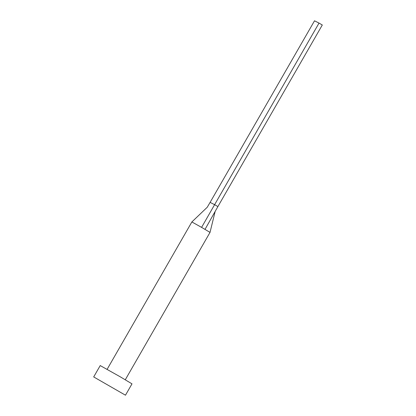 <?xml version="1.0" encoding="UTF-8"?>
<svg xmlns="http://www.w3.org/2000/svg" width="416" height="416" viewBox="0 0 416 416"><rect width="100%" height="100%" fill="white"/><g stroke="black" fill="none" stroke-linecap="round" stroke-linejoin="round"><path stroke-width="0.62" d="M107.13 369.309L191.864 221.957L201.588 227.375L210.023 232.398L125.294 379.751M93.694 376.927L100.22 365.576L120.318 376.849L131.997 383.854L125.471 395.2L93.694 376.927L125.471 395.2M201.588 227.375L214.609 204.672L217.896 206.575L205.02 229.372M319.025 23.088L314.517 20.8L210.101 202.384L214.609 204.672L319.025 23.088L322.306 24.991L217.896 206.575M210.101 202.384L207.314 207.147M191.864 221.957L207.256 207.241M210.023 232.398L215.16 211.411"/></g></svg>
